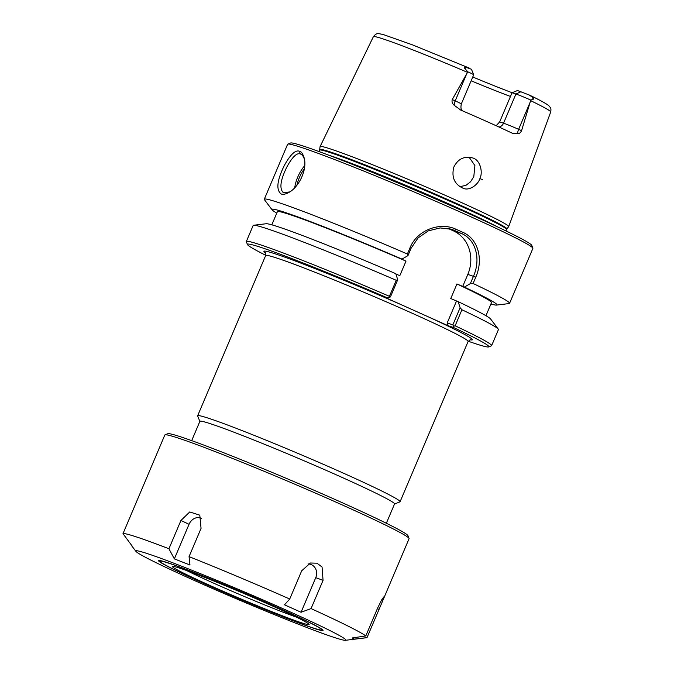<?xml version="1.0" encoding="UTF-8"?>
<svg xmlns="http://www.w3.org/2000/svg" width="674" height="674" viewBox="0 0 674 674"><rect width="100%" height="100%" fill="white"/><g stroke="black" fill="none" stroke-linecap="round" stroke-linejoin="round"><path stroke-width="1.01" d="M386.354 523.26L394.543 503.958A105.734 4.389 -157 0 0 320.866 468.034A105.734 4.389 -157 0 0 210.566 423.761A105.734 4.389 -157 0 0 199.883 421.326L191.694 440.636M470.048 339.763A113.19 4.701 -157 0 0 428.116 316.755L402.226 305.137A113.19 4.701 -157 0 0 265.548 252.961M428.116 316.755L448.1 325.719L453.442 327.471A131.11 5.451 23 0 1 488.65 346.925A131.11 5.451 23 0 1 468.228 341.229M394.509 504.042L399.926 501.86A109.963 4.566 -157 0 0 400.095 501.717A109.963 4.566 -157 0 0 323.461 464.361A109.963 4.566 -157 0 0 208.746 418.318A109.963 4.566 -157 0 0 197.642 415.782A109.963 4.566 -157 0 0 197.659 416.001L199.849 421.41M276.787 213.11A122.221 5.08 23 0 1 272.102 209.825L264.461 199.723A133.225 5.535 23 0 1 264.301 199.218A133.225 5.535 23 0 1 277.755 202.284A133.225 5.535 23 0 1 407.391 254.005L407.964 255.623L411.098 248.234L418.091 237.905L428.31 230.87L440.139 227.93L451.833 229.337L461.496 233.499C476.316 239.801 480.857 259.574 473.485 276.23L470.351 283.619L464.378 287.09L456.947 283.965A116.307 4.836 23 0 1 491.523 302.567L485.937 315.718M456.947 283.965L450.754 298.548L458.185 301.674L460.115 307.74L452.844 324.851L453.594 326.258L455.135 325.803L461.934 309.762L460.115 307.74M289.736 191.922L283.417 192.705C279.196 188.779 280.35 180.194 286.897 166.941C292.348 156.932 296.83 152.61 300.326 153.967L300.739 154.119C302.121 154.456 303.401 156.317 304.572 159.704M479.888 178.618C478.144 184.676 469.112 191.34 462.971 188.198C454.394 184.187 451.344 177.152 453.821 167.093C457.916 159.047 464.007 155.955 472.112 157.826C480.048 159.199 483.25 171.996 479.888 178.618L482.373 179.537M330.437 148.946A102.44 4.255 23 0 1 437.199 191.795A102.44 4.255 23 0 1 508.685 226.632A102.44 4.255 23 0 1 508.651 226.683L506.848 228.992A101.681 4.221 23 0 0 436.525 194.626A101.681 4.221 23 0 0 329.948 151.835A101.681 4.221 23 0 0 319.67 149.535L320.074 146.637A102.44 4.255 23 0 1 320.091 146.578A102.44 4.255 23 0 1 330.437 148.946M528.837 94.807L532.629 97.258C533.732 98.328 533.867 99.027 533.041 99.339L530.775 100.072L521.583 130.68L518.626 129.349A12.183 0.505 -157 0 0 503.537 123.199L499.653 121.927L512.038 92.751L517.514 90.535L529.292 95.017C539.512 99.895 545.991 103.442 548.737 105.65L550.262 107.419C550.97 107.992 551.121 109.508 550.709 111.985L508.685 226.632M512.375 133.25L517.657 133.764C519.309 133.738 520.614 132.711 521.583 130.68M512.114 133.132A98.202 4.078 -157 0 0 460.797 110.106L454.234 105.304C452.321 103.686 451.656 101.774 452.246 99.567L467.823 71.823L465.161 68.883C463.998 67.67 464.116 67.097 465.515 67.147L471.446 69.245L473.687 74.78A12.183 0.505 -157 0 0 467.823 71.823M460.258 109.862L460.797 110.106M459.803 186.673L465.928 185.358L470.528 181.82L473.805 176.622L474.9 165.551L469.096 157.219M299.424 151.246C295.482 149.721 290.46 154.439 284.361 165.408C276.938 180.48 275.91 190.026 281.26 194.028C283.282 194.66 285.793 194.146 288.784 192.494C298.135 187.667 307.15 171.095 304.378 158.626C302.938 153.832 301.286 151.372 299.424 151.246L300.326 153.958M264.301 199.218L287.621 144.278A133.225 5.535 23 0 1 287.815 144.118A133.225 5.535 23 0 1 301.076 147.345A133.225 5.535 23 0 1 437.569 202.048A133.225 5.535 23 0 1 532.873 248.142A133.225 5.535 23 0 1 532.89 248.394L509.578 303.325A133.225 5.535 23 0 1 509.097 303.561L496.527 305.086A122.221 5.08 23 0 1 490.908 303.999M470.351 283.619L473.089 283.493L475.768 277.174C483.485 259.768 478.489 238.984 462.802 232.303L455.784 229.16C439.97 221.695 417.164 230.002 410.07 247.695L407.391 254.005M473.089 283.493A133.225 5.535 23 0 1 509.578 303.325M488.65 346.925L491.413 345.804A133.225 5.535 -157 0 0 491.616 345.644A133.225 5.535 -157 0 0 455.135 325.803M491.616 345.644L498.423 329.603A133.225 5.535 -157 0 0 498.255 329.106A133.225 5.535 -157 0 0 461.934 309.762M453.442 327.471L453.594 326.258M452.844 324.851L447.191 322.998L456.483 301.118M448.1 325.719L447.191 322.998M396.236 280.283L389.429 296.324L389.547 297.52L390.457 296.855L397.719 279.744L396.236 280.283A133.225 5.535 -157 0 0 253.618 225.259A133.225 5.535 -157 0 0 253.146 225.495L246.339 241.528A133.225 5.535 -157 0 0 246.355 241.789L247.476 244.552A131.11 5.451 23 0 1 387.584 297.925L382.242 296.172L402.226 305.137M397.719 279.744L395.798 273.686A122.221 5.08 23 0 0 266.196 223.734L253.618 225.259M389.429 296.324A133.225 5.535 -157 0 0 246.339 241.528M265.758 255.286A131.11 5.451 23 0 1 247.476 244.552M389.547 297.52L387.584 297.925M464.378 287.09A122.221 5.08 23 0 1 496.527 305.086M462.676 286.534L467.832 274.377A33.835 30.355 108.2 0 0 453.316 230.811L447.789 228.334M395.874 273.922L399.817 275.691L406.009 261.108L400.28 258.538L401.99 259.094L407.964 255.623M532.873 248.142L531.752 245.37A131.11 5.451 -157 0 0 437.965 200.01A131.11 5.451 -157 0 0 303.637 146.182A131.11 5.451 -157 0 0 290.587 142.998L287.815 144.118M471.143 80.787A71.899 2.991 -157 0 0 510.471 96.449M512.122 92.717A74.342 3.092 23 0 1 472.76 76.988M530.775 100.072A12.183 0.505 -157 0 0 515.922 94.023L512.038 92.751M499.653 121.927L496.14 125.726M467.461 72.312A96.323 4.002 23 0 0 383.102 38.932A96.323 4.002 23 0 0 373.371 36.708C375.528 33.995 377.507 33.001 379.293 33.725L383.245 34.534L412.463 44.855L469.222 68.057M463.308 111.421L462.263 110.46C462.019 109.449 460.216 109.98 461.302 103.973L473.687 74.806A12.183 0.505 -157 0 0 473.687 74.78M458.185 301.674A122.221 5.08 23 0 1 490.621 318.996L498.255 329.106M272.102 209.825A122.221 5.08 23 0 1 401.99 259.094M271.807 224.821L277.393 211.67A116.307 4.836 23 0 1 406.009 261.108M165.012 434.84A132.677 5.51 23 0 1 178.214 438.066A132.677 5.51 23 0 1 314.143 492.534A132.677 5.51 23 0 1 409.051 538.433L407.913 535.619A130.529 5.426 -157 0 0 314.539 490.47A130.529 5.426 -157 0 0 180.817 436.878A130.529 5.426 -157 0 0 167.826 433.711L165.012 434.84A132.677 5.51 23 0 0 164.818 435.008L122.997 533.682L132.155 546.05M131.236 544.819L124.218 535.333M353.412 639.23L352.477 637.924L365.797 635.936L377.794 607.678L381.754 599.734L384.087 596.616L382.832 600.5L367.01 637.621L353.412 639.23L354.069 637.688M174.355 558.889L168.93 548.746L180.927 520.488L189.739 511.962L199.799 515.172L201.054 528.374L189.057 556.631L189.967 565.006L174.355 558.889L189.04 524.296A10.102 8.374 116.5 0 1 201.526 518.407M409.051 538.433A132.677 5.51 23 0 1 409.067 538.686L382.832 600.5M122.997 533.682A132.677 5.51 23 0 1 136.274 536.866A132.677 5.51 23 0 1 168.93 548.746M189.057 556.631A132.677 5.51 23 0 1 289.727 599.026L301.716 570.768L310.419 563.009L316.991 563.203L322.062 567.045L323.057 580.339L311.059 608.597A132.677 5.51 23 0 1 365.797 635.936M367.01 637.621A132.677 5.51 23 0 1 366.656 637.722L345.4 640.3A114.066 4.743 23 0 1 238.958 599.894A114.066 4.743 23 0 1 135.946 551.391A114.066 4.743 23 0 1 147.328 553.59A114.066 4.743 23 0 1 269.971 602.944A114.066 4.743 23 0 1 345.4 640.3M307.993 563.944A10.102 9.057 -71.8 0 1 315.752 577.66L301.067 612.253L284.512 604.822L289.727 599.026M311.059 608.597L301.067 612.253M296.324 617.098A70.795 2.94 23 0 1 186.732 570.575M179.975 568.233A74.233 3.084 23 0 1 256.027 598.714A74.233 3.084 23 0 1 309.13 624.394A74.233 3.084 23 0 1 239.599 598.369A74.233 3.084 23 0 1 172.586 566.438A74.233 3.084 23 0 1 179.975 568.233M168.795 563.22A87.873 3.648 23 0 1 262.093 600.719A87.873 3.648 23 0 1 321.565 629.979A87.873 3.648 23 0 1 239.38 598.891A87.873 3.648 23 0 1 159.932 561.366A87.873 3.648 23 0 1 168.795 563.22M167.565 562.664A89.381 3.715 23 0 1 259.136 599.363A89.381 3.715 23 0 1 323.073 630.283A89.381 3.715 23 0 1 239.354 598.95A89.381 3.715 23 0 1 158.668 560.498A89.381 3.715 23 0 1 167.565 562.664M265.337 252.657L265.666 255.53A109.963 4.566 23 0 1 276.778 258.058A109.963 4.566 23 0 1 425.151 319.114A109.963 4.566 23 0 1 468.118 341.465L400.095 501.717M304.741 165.652A21.147 9.293 -65.8 0 0 294.74 187.76M296.922 185.249A19.875 8.737 114.2 0 1 304.319 168.913M530.665 100.67A96.323 4.002 23 0 1 550.709 111.985M411.098 248.234L410.07 247.695M449.103 228.596L454.571 230.39L455.784 229.16M453.316 230.811L461.496 233.499L462.802 232.303M467.832 274.377L475.768 277.174M521.036 91.689L515.922 94.023L503.537 123.199A6.344 5.695 108.2 0 1 499.021 127.041M530.345 101.74L518.626 129.349A6.344 2.789 114.2 0 0 517.657 133.764M532.629 97.258L533.041 99.339M465.515 67.147L465.161 68.883M461.302 103.973A12.183 0.505 -157 0 0 455.203 100.889A6.344 2.789 -65.8 0 0 454.234 105.304M466.922 73.281L455.203 100.889L452.246 99.567M318.912 151.532L319.501 150.125A101.597 4.221 23 0 1 329.763 152.467A101.597 4.221 23 0 1 435.741 195.005A101.597 4.221 23 0 1 506.536 229.522L506.848 228.992M328.019 154.91A101.597 4.221 23 0 1 328.642 155.113A101.597 4.221 23 0 1 414.232 188.88A101.597 4.221 23 0 1 497.176 226.717M377.381 608.656L378.999 609.363M189.04 524.296L180.927 520.488M315.752 577.66L323.057 580.339M470.401 339.713L468.118 341.465M265.666 255.53L197.642 415.782M373.371 36.708L320.091 146.578M319.501 150.125L319.67 149.535M505.947 230.921L506.536 229.522M135.946 551.391L131.607 545.654M321.565 629.979L322.458 629.617M159.932 561.366L159.57 560.473"/></g></svg>
